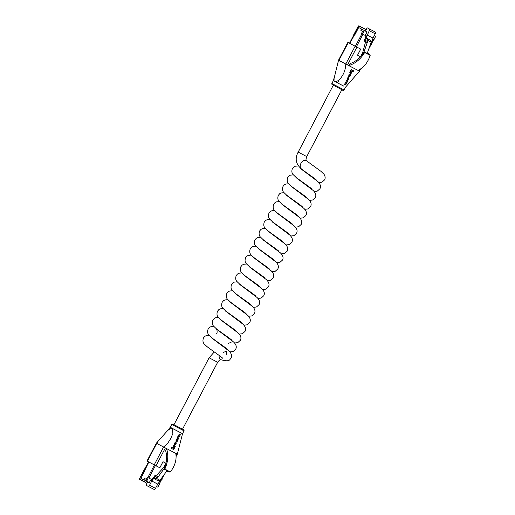 <?xml version="1.0" encoding="UTF-8"?>
<svg xmlns="http://www.w3.org/2000/svg" width="515" height="515" viewBox="0 0 515 515"><rect width="100%" height="100%" fill="white"/><g stroke="black" fill="none" stroke-linecap="round" stroke-linejoin="round"><path stroke-width="0.77" d="M216.455 361.665L209.103 357.79L216.455 361.665M226.568 354.372A4.835 3.354 117.9 0 0 225.557 351.346M219.248 355.492A4.835 3.354 117.9 0 0 220.594 359.579A4.835 3.354 117.9 0 0 220.607 359.592A4.835 3.354 117.9 0 0 220.967 359.74C230.694 362.451 229.619 359.032 230.971 358.157C231.66 356.966 232.503 354.326 228.821 350.844L211.723 337.988M333.308 85.213L298.198 152.086L306.753 156.579L299.402 152.71M318.811 182.542L321.965 182.213L324.572 179.877C325.506 178.222 325.3 176.33 323.961 174.199L320.922 171.315L306.58 160.828A4.835 3.354 117.9 0 0 306.206 160.583A4.835 3.354 117.9 0 0 300.966 163.307A4.835 3.354 117.9 0 0 301.346 168.907C305.775 172.313 315.528 178.905 316.307 179.973L316.294 179.96M214.298 351.951L209.103 357.79L217.658 362.283C219.281 360.178 220.285 359.29 220.678 359.612M148.61 461.878L143.897 470.317L144.831 470.813L140.891 478.319L143.897 479.916L144.638 478.512L146.266 479.375L147.367 477.27L148.249 477.733L146.659 481.377L144.921 480.456L144.309 481.924L139.526 479.394L139.456 478.899L143.949 470.343L139.462 478.905L144.277 481.68M160.822 480.559L157.873 487.209L156.483 486.488M159.663 483.675L159.296 483.482M148.829 461.994L140.904 478.332L143.865 479.896L144.599 478.493L146.266 479.375L147.367 477.27L151.919 479.645L148.5 477.869M150.734 479.922L151.442 480.289L150.734 479.922L149.26 482.729L146.659 481.377M165.399 465.605L158.787 472.867L156.509 475.989L157.783 476.665L155.021 479.201L156.837 478.66L164.343 468.386M155.021 479.201L158.195 480.849L160.011 480.315L167.053 470.671M147.644 481.885L146.91 483.276L139.494 479.15M146.91 483.276L145.925 485.162L147.786 486.147A1.584 1.139 -62.5 0 0 147.792 486.147A1.584 1.139 -62.5 0 0 149.53 485.278L151.77 481.016L157.732 484.113L159.772 481.319L162.354 479.04L161.337 478.499L162.354 479.04M153.753 489.25L147.792 486.147L153.747 489.25A1.584 1.139 -62.5 0 0 153.753 489.25A1.584 1.139 -62.5 0 0 155.491 488.375L157.732 484.113M158.62 480.727L159.772 481.319M151.77 481.016L153.811 478.223L155.202 478.944M156.837 478.66L160.011 480.315M153.811 478.223L156.393 475.937L155.118 475.261L151.442 480.295M155.118 475.261L156.509 475.989M160.686 479.394L161.704 479.929M155.742 476.826L157.139 477.547M156.393 475.937L157.783 476.665M364.678 28.853L365.985 29.542M365.669 29.374L364.993 29.027M364.678 28.859L364.034 28.525L364.678 28.859M363.558 28.319L358.331 26.008L353.844 34.569L358.775 25.782L366.159 29.67L367.144 27.791L369.01 28.776A1.584 1.139 117.5 0 1 369.281 30.713L365.901 38.245L365.483 41.676L364.208 41L366.268 35.11L365.56 34.737L367.034 31.93L365.425 31.074L366.159 29.67M353.844 34.569L354.719 35.033L358.665 27.52L361.672 29.117L360.931 30.52L362.566 31.383L361.459 33.488L362.335 33.951L364.182 30.443L362.695 29.658L363.339 28.434M362.695 29.658L365.425 31.074M364.182 30.443L367.034 31.93M364.433 30.578L362.592 34.087L366.004 35.863L362.959 34.28L356.367 46.839M371.824 43.157L373.581 39.803L372.583 39.282L373.806 39.919L375.596 36.385L374.263 35.677M374.257 35.69L375.59 36.378M365.483 41.676L366.88 42.397L367.395 38.677L370.575 40.325L371.161 42.14L367.208 53.444M362.09 54.963L365.599 41.734M367.395 38.677L367.987 40.485L363.783 52.517M367.047 34.981L373.002 38.078L375.242 33.816A1.584 1.139 117.5 0 0 374.972 31.879L367.144 27.791M367.292 38.973L365.901 38.245M373.002 38.078L371.862 41.348L370.71 40.749M371.161 42.14L367.987 40.485M367.24 41.361L365.85 40.64M371.862 41.348L371.811 43.736L370.787 43.209M371.811 43.736L371.444 44.779L370.427 44.245M355.356 46.318L361.955 33.752L361.459 33.488L362.566 31.383L360.899 30.501L361.639 29.098L358.678 27.533L349.724 43.337M335.432 81.782L338.677 80.456L337.608 82.934L333.334 80.662L334.776 75.589L334.969 81.537M337.608 82.934L343.956 86.217M355.485 46.376L360.719 49.118L356.895 47.129L347.535 64.954L341.58 61.819L338.072 62.077L334.769 75.589M338.677 80.456C343.215 75.808 345.578 70.336 345.771 64.034L338.883 60.371M359.122 70.973L360.024 69.332M347.535 64.954L359.148 70.999M360.693 68.913L359.502 71.179L345.597 87.099L344.097 89.951C343.692 90.724 342.565 90.447 340.737 89.114L333.817 85.484C331.441 84.016 332.143 85.175 331.834 83.514L344.097 89.951M346.46 80.134L346.029 80.327L346.202 79.992L347.831 80.849L346.202 79.992M346.286 80.462L347.174 80.932L347.181 81.724L346.305 82.529L345.436 82.078L345.262 82.413L346.112 82.851L346.009 83.971L345.385 84.447L344.014 84.157L344.187 83.829L345.127 84.312L345.752 83.829L345.861 82.715M345.262 82.413L345.179 81.943L346.054 82.394L346.75 81.924L346.917 80.791M351.346 69.66L349.756 72.692L351.088 69.525L353.58 70.825L351.088 69.525M351.32 71.849L350.367 73.69L351.063 71.714L351.848 72.126L351.063 71.714M348.784 77.16L347.078 78.267L347.084 79.671L347.644 79.967L348.752 79.143L348.732 77.134L347.58 77.926L347.084 79.671M348.636 76.51L348.983 74.624L349.988 74.089L350.548 74.385L349.241 74.765L348.636 76.51L350.078 74.566L350.419 75.518L350.097 76.13L349.279 76.407L350.161 75.383L350.11 74.578M349.537 76.542L349.376 76.857L349.279 76.407M362.38 54.603C358.897 59 354.809 61.987 350.11 63.57L348.752 65.585C355.344 63.551 360.642 59.193 364.646 52.517L364.466 52.015L363.983 52.215L362.38 54.603M364.594 52.086L370.053 54.925L370.176 55.395C367.665 62.843 363.59 67.838 357.931 70.362M370.053 54.925L369.519 55.099L369.925 54.854L364.466 52.015L363.983 52.215M360.481 56.702L357.539 55.169L360.552 56.747L362.65 52.569M368.483 53.148L367.498 52.627L368.483 53.148M349.518 43.209L347.889 42.365L348.269 42.565L338.909 60.397M345.771 64.027L355.131 46.202L348.269 42.565M355.131 46.202L356.895 47.129M357.532 55.176L360.719 49.118M349.756 72.692L350.316 72.982L351.41 70.883L353.09 71.752L353.58 70.825M350.367 73.69L350.889 73.96L351.848 72.126M348.591 77.482L348.262 79.02L347.277 79.342M347.535 79.477L348.52 79.156L348.874 78.473L348.571 77.475L347.837 77.932L347.522 79.477M344.271 84.299L345.237 84.795L346.119 84.157L347.831 80.849M349.376 76.857L350.573 75.666L350.297 74.257M157.642 441.748L156.702 443.37L165.36 447.953L156 465.785L146.994 461.022L156.354 443.196L166.886 431.364L168.791 429.549L171.894 428.152L182.175 433.514M209.103 357.79L173.98 424.682L173.697 424.527L182.825 429.323L172.828 424.07L171.753 424.418L184.022 430.855C184.241 429.986 183.578 429.33 182.04 428.886M171.894 428.152L170.259 427.27L171.753 424.418M154.23 464.858L163.583 447.02L156.734 443.396L147.374 461.221M176.085 455.685L176.973 453.998L165.36 447.953M184.022 430.855L182.522 433.707L177.321 454.179L176.117 456.47M163.583 447.014L167.658 443.364L170.684 438.651L172.886 433.463L172.358 428.396M178.615 436.372L177.572 438.175L176.973 438.265L178.679 434.95L179.658 434.357L180.797 434.95L179.909 434.493L178.937 435.085L178.364 436.231M178.769 436.295L179.806 436.836L179.02 436.43L179.091 435.297L180.797 434.95M177.688 438.214L178.782 438.78L177.945 438.349L178.087 437.203L179.806 436.836M174.733 446.254L173.626 448.346L171.933 447.464L171.186 448.262L171.675 447.329L173.368 448.211L174.476 446.119L175.255 446.531L174.476 446.119M174.173 445.288L172.95 446.981L173.916 445.153L174.701 445.559L173.916 445.153M176.046 441.967L176.046 439.965L177.212 439.173L177.772 439.469L176.304 440.1L176.362 442.127L177.727 440.84L177.52 439.334M174.45 444.4L175.467 444.065L175.943 442.475L176.021 443.64L174.701 444.535L175.454 442.269L174.218 443.441L174.257 444.722L174.83 445.024L175.808 444.477L176.207 443.724L175.95 442.482M165.682 450.85C167.04 455.627 166.899 460.7 165.257 466.062L164.208 468.734L164.311 469.249L164.826 469.114C168.045 462.039 168.624 455.196 166.57 448.584L165.682 450.85M175.757 453.367C176.87 459.483 175.068 465.689 170.356 471.991L169.899 472.152L164.446 469.313L164.826 469.114L170.356 471.991L169.899 472.152M163.751 467.414L165.946 463.243M166.596 471.296L167.613 471.824L167.967 471.148M156 465.785L159.817 467.768L163.004 461.71L165.997 463.268M168.321 471.328L167.961 472.004L167.613 471.824M171.444 448.398L173.671 449.556L175.255 446.531M173.207 447.117L173.729 447.387L174.701 445.559M177.308 439.649L176.201 440.782L176.246 441.645L177.244 441.323L177.604 440.647L177.308 439.649L176.986 441.188L175.995 441.51M177.231 438.4L178.608 439.115L178.782 438.78M175.712 442.404L174.772 443.016L174.257 444.722M146.408 481.242L148.249 477.733M149.53 485.278L155.491 488.375M163.358 475.731L161.781 478.738M154.455 464.974L147.863 477.527M155.466 465.502L148.874 478.062M374.972 31.879L369.01 28.776M375.242 33.816L369.281 30.713M353.786 34.537L358.556 25.898M369.287 47.502L370.871 44.477M371.83 42.648L373.381 39.7M342.16 89.829L333.817 85.484M364.646 52.517L370.176 55.395M368.116 53.921L368.508 53.167M298.198 152.086C294.657 158.536 295.822 164.214 301.687 169.126M311.627 188.889C310.712 187.672 299.878 180.437 295.726 177.076L293.067 174.514C291.78 173.124 291.535 171.167 292.346 168.643L293.672 167.04L295.121 166.236L298.217 165.965M314.131 191.458L317.285 191.123L319.892 188.793C320.575 187.602 321.418 184.962 317.736 181.48L300.638 168.624M306.946 197.799C306.032 196.588 295.198 189.346 291.046 185.992L288.387 183.43C287.1 182.04 286.855 180.083 287.666 177.559L288.992 175.956L290.441 175.151L293.35 174.862M309.451 200.367L312.605 200.039L315.212 197.702C315.895 196.511 316.738 193.872 313.056 190.389L295.958 177.54M302.266 206.715C301.352 205.498 290.518 198.262 286.366 194.902L283.707 192.34C282.42 190.949 282.175 188.992 282.986 186.469L284.312 184.872L285.761 184.061L288.67 183.771M304.771 209.283L307.925 208.955L310.532 206.618C311.215 205.427 312.058 202.788 308.376 199.305L291.278 186.449M297.586 215.631C296.672 214.414 285.838 207.178 281.686 203.818L279.027 201.256C277.74 199.865 277.495 197.908 278.306 195.385L279.632 193.782L281.081 192.977L283.99 192.687M300.091 218.199L303.245 217.864L305.852 215.534C306.534 214.343 307.378 211.704 303.702 208.221L286.598 195.365M292.906 224.54C291.992 223.33 281.158 216.088 277.006 212.734L274.347 210.172C273.059 208.781 272.815 206.824 273.626 204.301L274.952 202.698L276.401 201.893L279.31 201.603M295.41 227.109L298.565 226.78L301.172 224.45C301.854 223.253 302.698 220.613 299.022 217.13L281.917 204.281M288.226 233.456C287.312 232.239 276.478 225.004 272.326 221.643L269.667 219.081C268.379 217.691 268.135 215.734 268.946 213.21L270.272 211.614L271.72 210.809L274.63 210.513M290.73 236.025L293.885 235.696L296.492 233.359C297.174 232.168 298.018 229.529 294.342 226.046L277.237 213.197M283.546 242.372C282.638 241.155 271.798 233.919 267.646 230.559L264.987 227.997C263.699 226.606 263.455 224.649 264.266 222.126L265.592 220.523L267.04 219.718L269.95 219.429M286.05 244.94L289.205 244.612L291.812 242.275C292.494 241.084 293.338 238.445 289.662 234.962L272.557 222.107M278.866 251.288C277.958 250.071 267.118 242.829 262.965 239.475L260.307 236.913C259.019 235.522 258.775 233.565 259.586 231.042L260.912 229.439L262.36 228.634L265.27 228.345M281.37 253.85L284.525 253.522L287.132 251.191C287.814 249.994 288.658 247.355 284.982 243.872L267.884 231.023M274.186 260.197C273.278 258.987 262.438 251.745 258.292 248.385L255.627 245.822C254.339 244.432 254.095 242.475 254.906 239.951L256.232 238.355L257.68 237.55L260.59 237.261M276.69 262.766L279.845 262.438L282.452 260.101C283.134 258.91 283.977 256.27 280.302 252.788L263.204 239.939M269.506 269.113C268.598 267.897 257.757 260.661 253.612 257.3L250.947 254.738C249.659 253.348 249.415 251.391 250.226 248.867L251.552 247.264L253 246.46L255.91 246.17M272.01 271.682L275.165 271.353L277.772 269.017C278.454 267.826 279.297 265.186 275.622 261.704L258.524 248.848M264.826 278.029C263.918 276.812 253.077 269.57 248.932 266.216L246.267 263.654C244.979 262.264 244.734 260.307 245.546 257.783L246.872 256.18L248.32 255.376L251.23 255.086M267.33 280.591L270.484 280.263L273.092 277.933C273.774 276.735 274.617 274.096 270.942 270.62L253.844 257.764M260.146 286.939C259.238 285.728 248.397 278.486 244.252 275.126L241.587 272.564C240.299 271.173 240.054 269.216 240.866 266.699L242.192 265.096L243.64 264.292L246.55 264.002M262.65 289.507L265.804 289.179L268.412 286.842C269.094 285.651 269.937 283.012 266.261 279.529L249.163 266.68M255.466 295.855C254.558 294.638 243.717 287.402 239.572 284.042L236.906 281.48C235.619 280.089 235.374 278.132 236.185 275.609L237.512 274.006L238.966 273.201L241.876 272.911M257.97 298.423L261.124 298.095L263.732 295.758C264.414 294.567 265.257 291.928 261.581 288.445L244.483 275.589M250.786 304.771C249.878 303.554 239.037 296.318 234.892 292.958L232.226 290.396C230.939 289.005 230.694 287.048 231.505 284.525L232.832 282.922L234.286 282.117L237.196 281.827M253.29 307.333L256.451 307.004L259.051 304.674C259.734 303.483 260.577 300.837 256.901 297.361L239.803 284.505M246.106 313.68C245.198 312.47 234.357 305.228 230.211 301.867L227.546 299.305C226.259 297.915 226.014 295.964 226.825 293.441L228.151 291.838L229.606 291.033L232.516 290.743M248.61 316.249L251.771 315.92L254.371 313.584C255.06 312.393 255.904 309.753 252.221 306.271L235.123 293.421M241.426 322.596C240.518 321.379 229.677 314.144 225.531 310.783L222.866 308.221C221.579 306.831 221.334 304.874 222.145 302.35L223.478 300.747L224.926 299.942L227.836 299.653M243.93 325.165L247.091 324.836L249.691 322.499C250.38 321.309 251.223 318.669 247.541 315.186L230.443 302.331M236.746 331.512C235.838 330.295 224.997 323.06 220.851 319.699L218.186 317.137C216.899 315.747 216.654 313.79 217.465 311.266L218.798 309.663L220.246 308.858L223.156 308.569M239.25 334.074L242.411 333.746L245.011 331.415C245.7 330.224 246.543 327.585 242.861 324.102L225.763 311.247M232.065 340.421C231.158 339.211 220.317 331.969 216.171 328.609L213.506 326.053C212.219 324.662 211.974 322.705 212.785 320.182L214.118 318.579L215.566 317.774L218.476 317.485M234.57 342.99L237.73 342.662L240.331 340.325C241.02 339.134 241.863 336.495 238.181 333.012L221.083 320.163M227.385 349.337C226.478 348.121 215.637 340.885 211.491 337.525L208.826 334.962C207.539 333.572 207.294 331.615 208.105 329.091L209.438 327.495L210.886 326.684L213.796 326.394M229.89 351.906L233.05 351.578L235.651 349.241C236.34 348.05 237.183 345.411 233.501 341.928L216.403 329.072C217.066 329.137 217.484 332.928 216.661 333.585M222.705 358.253C221.798 357.037 210.957 349.801 206.811 346.44L204.146 343.878C202.859 342.488 202.62 340.531 203.425 338.007L204.758 336.404L206.206 335.6L209.116 335.31M228.197 343.389L231.055 342.385M223.516 352.299L226.375 351.301M341.863 89.707L306.753 156.579C305.936 159.161 305.781 160.513 306.277 160.629M217.658 362.283L182.535 429.175M139.526 479.394L139.404 478.873L143.897 470.317M157.873 487.209L159.714 483.701M164.266 474.489L161.98 478.841M161.234 480.263L159.495 483.585M375.647 36.411L373.806 39.919M349.511 43.221L354.005 34.653M368.779 48.957L371.07 44.586M338.072 62.077L338.529 60.191L347.889 42.365M364.459 52.015L369.925 54.854M368.47 54.101L368.862 53.348M333.334 80.662L331.834 83.514M166.886 431.364L170.259 427.27M169.905 472.152L164.446 469.313"/></g></svg>

